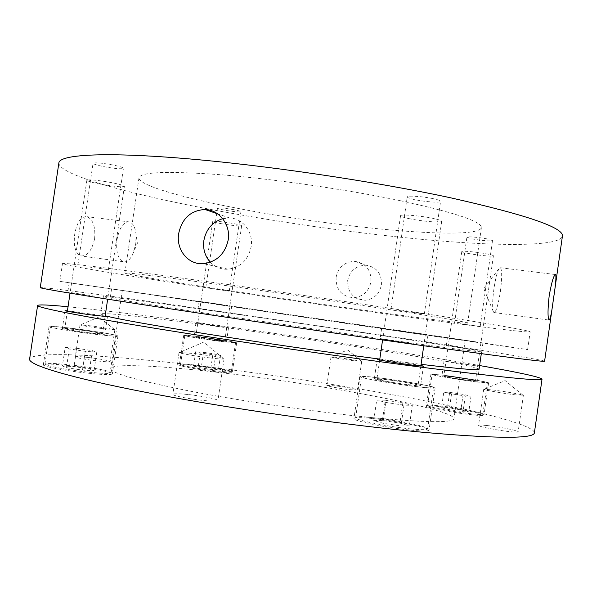<?xml version="1.0" encoding="UTF-8"?>
<svg xmlns="http://www.w3.org/2000/svg" width="592" height="592" viewBox="0 0 592 592"><rect width="100%" height="100%" fill="white"/><g stroke="black" fill="none" stroke-linecap="round" stroke-linejoin="round"><path stroke-width="0.44" stroke-dasharray="2.96 2.22" d="M381.396 284.922C381.87 273.645 376.749 267.081 366.041 265.223C356.155 265.534 350.035 270.603 347.682 280.43C347.526 292.685 353.402 299.286 365.308 300.248C374.1 299.071 379.465 293.965 381.396 284.922M58.889 162.844C58.282 175.121 133.333 195.101 216.916 210.597C288.334 223.835 368.498 234.876 436.763 240.67C504.073 246.279 559.536 246.213 562.4 236.304M544.596 361.209C543.308 360.025 489.014 351.315 422.274 341.177L202.457 308.913C118.252 296.947 41.647 286.646 40.263 287.631M210.338 262.204C215.229 267.199 221.142 269.538 228.075 269.212C240.581 267.392 248.277 259.851 251.171 246.583C253.583 232.234 242.846 218.204 229.489 217.952L222.688 218.677M94.624 238.657C95.586 226.995 93.129 219.684 87.246 216.716C81.163 216.095 76.99 221.904 74.725 234.143C73.341 245.821 75.28 253.065 80.534 255.877C87.194 256.521 91.893 250.779 94.624 238.657M117.024 239.642C119.54 227.247 123.772 221.356 129.715 221.963C133.163 223.384 135.272 227.55 136.042 234.462L135.738 244.03L132.66 254.471C129.759 260.184 126.533 262.596 122.988 261.694C117.801 258.859 115.817 251.511 117.024 239.642M336.093 277.219C338.461 267.007 344.729 261.723 354.882 261.361C366.004 263.285 371.362 270.115 370.947 281.851C368.905 291.22 363.288 296.511 354.105 297.717C341.843 296.74 335.834 289.902 336.093 277.219M500.358 291.634C502.068 278.462 502.12 270.507 500.506 267.762L499.648 267.85C497.635 270.196 495.741 277.115 493.965 288.615C492.522 299.345 492.255 306.871 493.151 311.177L493.802 312.495C495.963 312.48 498.153 305.531 500.358 291.634M230.221 290.716C172.427 281.947 124.927 274.148 124.868 273.067C125.608 272.327 152.729 275.583 206.231 282.843C258.785 290.036 330.639 300.507 383.831 308.728C439.493 317.386 467.443 322.174 467.68 323.084C465.393 324.653 329.041 305.775 230.221 290.716M399.496 200.518C346.779 189.536 275.021 179.154 222.118 174.832C168.202 170.888 140.489 171.872 138.987 177.77C138.077 185.348 184.748 198.401 242.187 209.205C340.333 228.135 477.441 240.848 481.377 227.72C481.895 221.519 454.604 212.454 399.496 200.518M433.122 198.66C422.784 196.396 406.874 195.353 407.237 196.921C407.34 197.676 409.893 198.594 414.881 199.667C425.078 201.879 440.796 202.945 440.581 201.369C440.515 200.629 438.028 199.726 433.122 198.66M398.867 310.489L424.353 313.923L398.867 310.489M112.658 164.939C101.402 162.911 94.868 162.349 93.048 163.266C93.418 164.132 97.073 165.272 104.014 166.678C115.122 168.676 121.597 169.223 123.447 168.32C123.143 167.477 119.547 166.352 112.658 164.939M89.103 267.022L108.41 269.671L89.103 267.022M233.803 209.664C224.62 208.088 219.181 207.577 217.493 208.125C217.693 208.599 220.098 209.279 224.708 210.167C233.796 211.729 239.205 212.232 240.914 211.692C240.752 211.226 238.384 210.552 233.803 209.664M213.164 288.718L229.282 290.953L213.164 288.718M487.312 238.939C479.439 237.333 466.563 236.26 466.896 237.214L472.224 238.872C480.008 240.441 492.766 241.529 492.529 240.574L487.312 238.939M460.028 323.706L480.208 326.473L460.028 323.706M379.805 359.115L421.075 364.339M479.076 369.23C476.612 364.998 327.391 341.244 219.129 326.703C155.311 318.059 101.447 311.947 100.766 314.041L105.198 315.773M221.282 312.036C329.418 327.339 478.78 349.879 481.577 351.759C481.303 352.381 450.727 348.459 389.854 340L192.674 311.222C133.54 302.172 103.77 297.295 103.356 296.585C103.837 295.822 157.539 302.993 221.282 312.036M415.747 344.292L380.123 338.824L415.747 344.292M417.249 333.858L381.603 328.604L417.249 333.858M94.838 296.207L67.791 292.1L94.838 296.207M96.237 286.794L69.168 282.813L96.237 286.794M220.579 311.925L198.068 308.528L220.579 311.925M221.66 304.599L199.127 301.291L221.66 304.599M474.421 349.702L446.287 345.432L474.421 349.702M475.561 341.784L447.404 337.64L475.561 341.784M210.811 288.445C132.578 276.597 63.159 265.297 62.478 263.632C62.767 262.522 99.967 266.985 174.085 277.019C247.449 287.061 349.147 301.905 421.689 313.161C494.542 324.564 530.698 330.795 530.166 331.86C528.774 332.97 478.802 326.74 416.391 318.178C353.158 309.498 277.863 298.597 210.811 288.445M418.677 334.073L59.836 281.355L414.296 332.689L527.627 349.598L418.677 334.073M385.496 379.405C378.436 378.569 374.721 378.332 374.351 378.695C373.397 379.398 395.227 383.305 409.871 385.015C416.768 385.821 420.357 386.043 420.638 385.681C421.326 384.911 399.844 381.1 385.496 379.405M420.919 365.456L379.775 359.329M78.211 329.64C68.435 328.434 63.159 328.005 62.389 328.353C61.827 328.856 76.331 331.335 89.385 332.956C99.079 334.14 104.236 334.554 104.851 334.199C102.608 333.215 93.728 331.698 78.211 329.64M105.154 316.069L67.436 310.763M204.255 337.692L193.917 336.737C196.033 337.492 203.522 338.742 216.391 340.481L226.521 341.414C224.353 340.652 216.931 339.408 204.255 337.692M206.245 324.142L195.937 322.988L228.534 327.694L206.245 324.142M449.587 376.438L441.913 375.816C441.173 376.209 458.889 379.25 469.989 380.612L477.455 381.211C478.01 380.774 460.509 377.792 449.587 376.438M479.498 366.27L444.044 361.009L479.49 366.352M68.028 306.76C101.151 310.082 145.277 315.484 200.392 322.98C295.09 335.842 406.378 352.677 479.601 365.538M534.391 432.759C534.014 425.211 480.393 411.47 413.978 398.727C346.586 385.873 266.437 373.707 194.183 365.212C109.616 355.274 32.116 350.516 29.6 359.122M218.233 372.405C160.084 365.678 111.74 363.162 110.711 368.601C110.682 373.041 137.218 380.56 190.298 391.157C242.505 401.243 314.456 411.795 368.128 417.234C424.338 422.607 452.947 423.088 453.953 418.677C453.324 408.643 317.726 383.572 218.233 372.405M228.046 305.561L122.292 290.42L203.337 302.512L465.186 340.444L228.046 305.561M372.39 418.514C360.809 417.375 354.66 417.375 353.942 418.5C352.092 420.69 387.597 428.016 411.588 430.236C422.74 431.272 428.564 431.242 429.052 430.147C430.184 427.75 395.589 420.749 372.39 418.514M417.848 386.85C393.946 384.075 358.323 377.689 360.017 376.571C360.654 375.979 366.744 376.371 378.288 377.748C401.406 380.486 436.104 386.628 435.135 387.908C434.713 388.5 428.948 388.145 417.848 386.85M69.397 365.612C53.443 363.925 44.755 363.651 43.342 364.798C42.254 366.352 65.86 370.873 87.216 373.13C102.949 374.743 111.326 374.98 112.347 373.848C113.094 372.213 90.176 367.861 69.397 365.612M93.025 334.029C71.736 331.402 48.063 327.354 49.04 326.54C50.372 325.985 58.985 326.688 74.888 328.656C95.608 331.246 118.585 335.153 117.949 336.034C117.009 336.604 108.699 335.938 93.025 334.029M196.344 365.856C185.77 364.657 180.109 364.369 179.361 365.005C178.444 365.997 199.104 369.808 215.851 371.695C226.248 372.849 231.731 373.108 232.301 372.486C232.959 371.428 212.728 367.728 196.344 365.856M220.298 341.384C203.596 339.26 182.891 335.797 183.735 335.294C184.438 334.983 190.062 335.501 200.607 336.848C216.953 338.95 237.229 342.324 236.645 342.879L220.298 341.384M438.975 406.497C430.954 405.624 426.736 405.49 426.321 406.097C424.945 407.355 453.731 412.898 471.876 414.785C479.638 415.599 483.671 415.71 483.975 415.118C484.885 413.734 456.654 408.376 438.975 406.497M476.582 381.958C458.489 379.738 429.637 374.788 430.924 374.166L443.482 375.195C461.109 377.378 489.406 382.195 488.585 382.913L476.582 381.958M187.501 394.472C178.429 393.569 173.552 393.525 172.871 394.339C172.057 395.604 189.455 399.104 203.7 400.503C212.646 401.361 217.397 401.391 217.937 400.592C218.574 399.282 201.487 395.87 187.501 394.472M209.953 357.938C195.76 356.251 178.31 353.158 179.036 352.484L193.532 353.468C207.925 355.311 217.856 356.983 223.339 358.471L224.057 358.87C223.569 359.3 218.87 358.989 209.953 357.938M88.112 357.45C80.194 356.576 75.917 356.377 75.288 356.865C77.086 357.975 84.508 359.344 97.554 360.972C105.413 361.83 109.609 362.015 110.142 361.534C108.306 360.417 100.958 359.055 88.112 357.45M102.349 328.634C89.325 326.888 81.888 325.637 80.038 324.89L92.781 326.022L114.537 329.559L102.349 328.634M334.894 385.806L326.865 385.444C326.273 386.051 339.978 388.604 349.709 389.684L357.568 390.024C358.049 389.388 344.5 386.879 334.894 385.806M353.905 360.757C344.196 359.536 330.462 357.22 331.009 356.909L338.987 357.612L361.483 361.312L353.905 360.757M486.557 425.485C481.466 424.967 478.795 424.945 478.551 425.396C477.589 426.44 498.101 430.539 510.408 431.723C515.373 432.212 517.963 432.234 518.163 431.783C518.888 430.68 498.642 426.677 486.557 425.485M515.669 394.886C503.407 393.443 482.835 389.81 483.723 389.277L491.663 389.825C502.364 391.097 520.272 394.139 522.891 395.138L515.669 394.886M468.398 253.465C464.098 252.643 461.893 252.014 461.79 251.578C461.346 250.564 477.226 252.029 486.964 253.931C491.19 254.752 493.336 255.374 493.41 255.796C493.721 256.802 478.003 255.33 468.398 253.465M450.69 376.667L443.882 376.112C443.23 376.468 458.97 379.161 468.82 380.375L475.465 380.908C475.975 380.523 460.406 377.866 450.69 376.667M471.284 413.801C453.894 411.988 426.299 406.697 427.609 405.498C428.009 404.928 432.049 405.054 439.73 405.89C456.691 407.703 483.775 412.839 482.894 414.141C482.598 414.703 478.728 414.592 471.284 413.801M475.872 381.81C458.534 379.687 430.872 374.943 432.101 374.344L444.133 375.328C461.042 377.422 488.185 382.04 487.394 382.735L475.872 381.81M441.536 407.71L447.434 407.821L460.916 409.849L468.79 411.81L463.04 411.736L449.261 409.664L441.536 407.71L443.778 392.089L449.654 392.363L447.434 407.821M449.654 392.363L463.136 394.376L471.032 396.159L465.312 395.922L451.533 393.865L443.778 392.089M451.533 393.865L449.261 409.664M465.312 395.922L463.04 411.736M471.032 396.159L468.79 411.81M463.136 394.376L460.916 409.849M221.682 223.754C215.976 222.696 212.994 221.911 212.735 221.408C214.792 220.868 221.504 221.556 232.856 223.458C238.502 224.516 241.432 225.286 241.647 225.781C239.545 226.307 232.893 225.626 221.682 223.754M204.913 337.84L195.73 336.996L215.695 340.326L224.716 341.147L204.913 337.84M215.54 370.829C199.489 369.016 179.687 365.368 180.56 364.428C181.27 363.828 186.695 364.11 196.833 365.264C212.55 367.062 231.96 370.607 231.324 371.606C230.776 372.198 225.515 371.939 215.54 370.829M219.876 341.288C203.863 339.246 184.023 335.93 184.822 335.449L200.999 336.944C216.679 338.95 236.127 342.191 235.557 342.716L219.876 341.288M193.577 366.122L201.413 366.626L213.712 368.468L218.426 369.852L210.663 369.378L198.113 367.499L193.577 366.122L195.7 351.678L203.515 352.314L201.413 366.626M203.515 352.314L215.814 354.142L220.55 355.378L212.809 354.763L200.266 352.891L195.7 351.678M200.266 352.891L198.113 367.499M212.809 354.763L210.663 369.378M220.55 355.378L218.426 369.852M215.814 354.142L213.712 368.468M410.056 218.84C403.877 217.575 400.71 216.546 400.547 215.74C400.044 214.075 419.676 215.584 432.478 218.256C438.531 219.514 441.602 220.527 441.699 221.297C441.98 222.969 422.644 221.43 410.056 218.84M386.805 379.709L376.919 379.08C376.075 379.709 395.463 383.172 408.465 384.689L418.056 385.288C418.685 384.608 399.57 381.211 386.805 379.709M410.885 428.926C387.893 426.78 353.868 419.787 355.622 417.708C356.303 416.635 362.193 416.65 373.286 417.745C395.552 419.898 428.741 426.603 427.646 428.867C427.172 429.91 421.585 429.925 410.885 428.926M416.983 386.65C394.08 383.993 359.943 377.874 361.549 376.793C362.163 376.231 367.995 376.601 379.05 377.925C401.235 380.545 434.521 386.443 433.581 387.671C433.174 388.234 427.639 387.893 416.983 386.65M373.737 420.468L382.365 420.446L399.926 423.102L409.353 425.87L400.962 425.974L382.898 423.236L373.737 420.468L376.704 399.985L385.288 400.229L382.365 420.446M385.288 400.229L402.841 402.871L412.313 405.335L403.966 405.157L385.903 402.434L376.704 399.985M385.903 402.434L382.898 423.236M403.966 405.157L400.962 425.974M412.313 405.335L409.353 425.87M402.841 402.871L399.926 423.102M100.47 184.142C91.886 182.477 87.35 181.174 86.854 180.249C89.066 179.332 97.132 180.094 111.052 182.528C119.562 184.201 124.009 185.481 124.387 186.376C122.137 187.279 114.16 186.532 100.47 184.142M78.81 329.818L64.772 328.678C66.718 329.544 74.71 330.906 88.741 332.763L102.512 333.873C100.522 333 92.618 331.646 78.81 329.818M86.972 372.013C66.511 369.845 43.882 365.516 44.918 364.043C46.265 362.955 54.582 363.229 69.878 364.857C89.814 367.025 111.807 371.184 111.081 372.731C110.097 373.804 102.061 373.567 86.972 372.013M92.626 333.918C72.224 331.394 49.543 327.509 50.475 326.74C51.741 326.199 59.999 326.88 75.243 328.76C95.12 331.246 117.164 334.998 116.55 335.834C115.64 336.382 107.67 335.745 92.626 333.918M62.404 365.952L74.022 366.596L89.629 368.949L94.017 370.733L82.48 370.133L66.474 367.713L62.404 365.952L65.164 347.43L76.745 348.296L74.022 366.596M76.745 348.296L92.352 350.642L96.77 352.173L85.27 351.345L69.264 348.94L65.164 347.43M69.264 348.94L66.474 367.713M85.27 351.345L82.48 370.133M96.77 352.173L94.017 370.733M92.352 350.642L89.629 368.949M229.489 217.952L217.575 213.823M129.715 221.963L87.246 216.716M354.882 261.361L366.041 265.223M500.506 267.762L555.252 274.525M138.987 177.77L124.868 273.067M391.009 309.113L407.237 196.921M77.892 265.135L93.048 163.266M205.816 287.512L217.493 208.125M454.589 322.788L466.896 237.214M132.66 254.471L137.366 243.282L136.042 234.462M493.151 311.177L483.686 288.393L499.648 267.85M481.311 353.661L481.577 351.759M381.603 328.604L380.123 338.824M69.168 282.813L67.791 292.1M199.127 301.291L198.068 308.528M447.404 337.64L446.287 345.432M59.836 281.355L62.478 263.632M377.163 359.263L374.351 378.695M65.024 310.689L62.389 328.353M195.937 322.988L193.917 336.737M444.044 361.009L441.913 375.816M122.292 290.42L110.711 368.601M360.017 376.571L353.942 418.5M49.04 326.54L43.342 364.798M183.735 335.294L179.361 365.005M430.924 374.166L426.321 406.097M179.036 352.484L172.871 394.339M80.038 324.89L75.288 356.865M331.009 356.909L326.865 385.444M483.723 389.277L478.551 425.396M223.339 358.471L203.574 342.183L179.85 352.299M114.537 329.559L99.027 317.016L80.401 324.808M361.483 361.312L347.689 349.946L331.268 356.85M522.891 395.138L505.146 380.612L484.241 389.166M228.075 269.212L203.537 263.662M122.988 261.694L80.534 255.877M354.105 297.717L365.308 300.248M493.802 312.495L549.006 320.057M481.377 227.72L467.68 323.084M424.353 313.923L440.581 201.369M108.41 269.671L123.447 168.32M229.282 290.953L240.914 211.692M480.208 326.473L492.529 240.574M100.766 314.041L103.356 296.585M427.89 335.368L426.41 345.632M111.562 288.985L110.193 298.205M231.709 306.042L230.651 313.257M482.954 342.835L481.829 350.664M527.627 349.598L530.166 331.86M423.45 366.167L420.638 385.681M107.455 316.661L104.851 334.199M228.534 327.694L226.521 341.414M479.587 366.33L477.455 381.211M465.186 340.444L453.953 418.677M435.135 387.908L429.052 430.147M117.949 336.034L112.347 373.848M236.645 342.879L232.301 372.486M488.585 382.913L483.975 415.118M224.057 358.87L217.937 400.592M114.855 329.737L110.142 361.534M361.712 361.446L357.568 390.024M523.358 395.404L518.163 431.783M461.79 251.578L443.882 376.112M427.609 405.498L432.101 374.344M482.894 414.141L487.394 382.735M493.41 255.796L475.465 380.908M212.735 221.408L195.73 336.996M180.56 364.428L184.822 335.449M231.324 371.606L235.557 342.716M241.647 225.781L224.716 341.147M400.547 215.74L382.58 339.949M379.679 359.966L376.919 379.08M355.622 417.708L361.549 376.793M427.646 428.867L433.581 387.671M441.699 221.297L423.761 345.75M420.823 366.1L418.056 385.288M86.854 180.249L70.048 293.181M67.355 311.281L64.772 328.678M44.918 364.043L50.475 326.74M111.081 372.731L116.55 335.834M124.387 186.376L107.655 299.204M105.073 316.587L102.512 333.873"/><path stroke-width="0.89" d="M549.184 295.785C551.744 281.577 553.912 274.51 555.696 274.584C556.332 277.248 555.607 285.248 553.505 298.575C551.714 312.739 550.22 319.902 549.006 320.057C547.637 317.445 547.696 309.357 549.184 295.785M562.4 236.304C564.257 227.802 526.858 214.94 450.201 197.713C372.842 181.056 262.256 164.783 182.092 158.301C101.669 151.774 59.614 154.83 58.889 162.844L40.263 287.631C39.694 288.334 80.349 295.149 160.099 307.285C239.59 319.384 350.427 335.546 428.771 346.453C506.508 357.213 545.114 362.126 544.596 361.209L562.4 236.304M178.666 233.611C182.003 218.367 190.809 210.33 205.091 209.501C219.092 209.731 230.784 224.694 228.231 239.827C225.071 253.827 216.842 261.775 203.537 263.662C188.115 265.09 175.898 249.639 178.666 233.611M222.688 218.677C212.328 222.015 206.046 229.319 203.855 240.589C202.812 249.01 204.973 256.21 210.338 262.204M421.075 364.339C459.777 368.927 479.113 370.555 479.076 369.23L481.311 353.661M379.775 359.329L377.163 359.263C376.253 359.662 398.12 363.31 412.735 365.168L423.45 366.167L420.919 365.456M67.436 310.763L65.024 310.689C64.491 310.978 79.01 313.331 92.041 315.048L107.455 316.661L105.154 316.069M479.601 365.538C518.903 372.427 539.719 376.941 542.043 379.087C542.376 381.359 503.592 377.578 425.7 367.75C347.215 357.664 236.349 341.525 156.947 328.619C77.293 315.677 36.837 307.44 37.599 305.494C38.554 304.451 48.699 304.873 68.028 306.76M37.599 305.494L29.6 359.122C28.275 364.827 68.124 377.319 147.489 392.681C226.595 408.006 337.581 424.094 416.487 431.701C494.845 438.746 534.147 439.094 534.391 432.759L542.043 379.087M105.198 315.773C117.919 319.095 151.774 325.163 206.749 333.977C260.362 342.487 327.472 352.233 379.805 359.115M217.575 213.823L205.091 209.501M555.252 274.525L555.696 274.584M382.58 339.949L379.679 359.966M423.761 345.75L420.823 366.1M70.048 293.181L67.355 311.281M107.655 299.204L105.073 316.587"/></g></svg>
